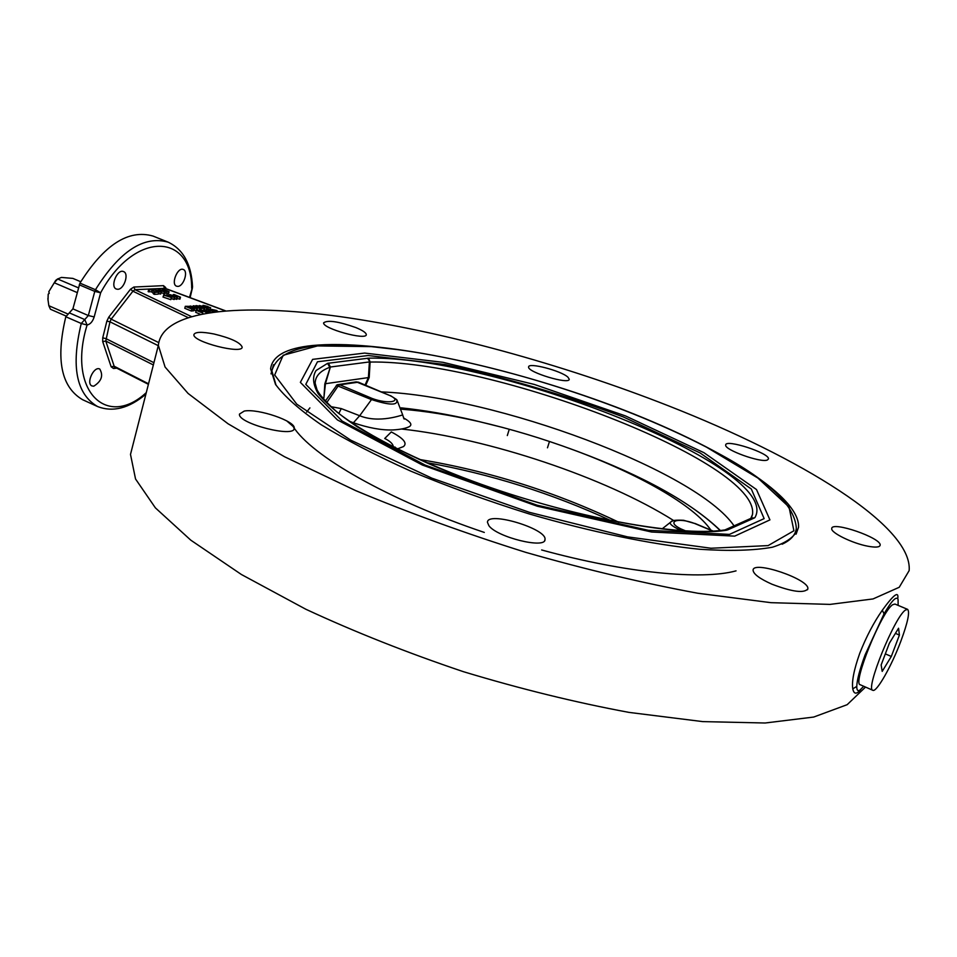 <?xml version="1.0" encoding="UTF-8"?>
<svg xmlns="http://www.w3.org/2000/svg" width="957" height="957" viewBox="0 0 957 957"><rect width="100%" height="100%" fill="white"/><g stroke="black" fill="none" stroke-linecap="round" stroke-linejoin="round"><path stroke-width="1.44" d="M57.719 278.882L55.709 280.389L48.783 291.753L49.262 293.285L48.209 294.146L47.97 299.517L48.831 305.714L67.516 313.836M78.462 287.854L57.659 278.989L61.451 277.422L72.864 278.403L80.735 281.741M48.831 305.714L50.434 309.243L66.069 316.049M48.783 291.753L54.286 282.782L77.206 292.579M54.286 282.782L57.659 278.989M48.029 300.462L48.209 294.146M751.604 518.06L754.511 517.893L751.508 518.108M724.916 529.927L751.58 518.072M724.736 529.951L727.499 529.963L754.511 517.893M754.965 517.522C783.412 467.758 496.348 355.693 368.612 358.145L370.108 362.045C491.455 359.748 760.049 461.812 752.513 514.411L751.245 518.227M368.612 358.145L327.605 363.325L329.758 367.297C320.224 370.849 315.355 376.137 315.14 383.183L316.97 389.643C319.255 394.571 325.966 402.06 337.091 412.12C362.296 432.074 407.036 455.723 462.195 477.196C560.766 515.273 677.185 537.571 725.083 529.903L727.499 529.963M367.536 358.193L370.108 362.045L369.199 377.477L325.44 383.709L330.368 367.01L369.402 361.937L368.409 377.489L365.096 384.977M328.442 363.134L330.368 367.01L324.818 383.913L323.945 397.478L325.452 383.709L324.818 383.913M322.557 398.148L323.346 397.813L323.095 398.782M401.39 428.999C487.879 438.294 605.649 477.507 673.764 520.608M365.73 385.252L369.199 377.477M381.64 391.927C494.422 396.21 696.062 470.33 734.067 525.872M767.394 459.994C761.066 463.128 723.935 449.73 725.705 444.993C725.346 438.677 769.966 453.211 768.459 458.941L767.394 459.994M867.963 546.232C852.46 543.409 830.473 532.606 831.753 528.563C831.477 520.704 881.959 538.061 880.141 545.251C879.627 547.296 875.559 547.619 867.963 546.232M771.928 584.201C759.714 578.734 753.422 574.08 753.075 570.216C752.884 560.036 809.981 579.428 807.84 588.866C804.227 593.472 792.264 591.916 771.928 584.201M488.895 525.704L487.46 522.307C487.173 510.823 547.141 528.707 545 539.461C545.909 549.234 497.126 537.344 488.895 525.704M244.238 411.067C257.983 408.304 295.809 421.236 294.218 428.21C295.175 438.294 237.468 423.461 239.477 414.082L244.238 411.067M213.949 333.981C230.733 338.06 240.135 342.403 242.145 347.008C243.066 354.784 192.249 341.805 193.9 334.639C195.037 331.828 201.724 331.612 213.949 333.981M567.92 377.178L569.224 379.199C569.834 385.037 527.08 372.165 528.611 366.974C528.049 362.105 561.257 370.742 567.92 377.178M355.92 327.593C362.643 330.392 366.1 332.713 366.28 334.567C367.033 340.859 322.15 328.502 323.645 322.808C327.677 319.841 338.431 321.432 355.92 327.593M865.523 687.078L847.16 704.687L813.689 717.056L765.145 723.002L702.773 721.614L629.036 712.403C575.348 702.426 520.118 688.837 463.344 671.658C407.227 652.758 354.712 631.955 305.797 609.226L241.415 574.511L190.778 540.155L155.393 507.868L135.535 478.978L130.499 454.408L133.238 443.689M286.693 420.865L294.098 427.312M312.078 345.549C286.059 348.276 272.243 356.04 270.616 368.828L275.496 384.355C284.408 396.413 299.565 409.823 320.966 424.597C345.86 439.909 375.826 455.436 410.876 471.179C448.199 486.646 487.592 500.882 529.077 513.897C591.414 532.056 651.155 544.354 699.687 549.27C729.665 551.232 753.901 550.55 772.395 547.225C787.252 542.535 795.985 535.86 798.557 527.223C800.315 494.362 710.513 441.38 604.573 402.789C498.238 364.055 377.321 339.101 312.078 345.549M668.752 405.935C561.795 363.983 441.416 330.955 340.548 316.671C240.901 302.902 161.936 309.53 158.36 345.357L165.071 367.021L188.074 393.435L228.065 423.784L284.552 456.752L355.597 490.582C409.165 512.952 465.915 533.551 525.848 552.38C585.935 569.559 643.271 583.184 697.856 593.256L770.947 602.671L830.054 604.393L873.035 598.938L899.233 587.275L909.15 570.611C912.966 525.848 799.203 457.027 668.752 405.935M93.762 386.197L92.016 385.958C85.723 383.625 93.834 365.861 99.755 369.019C103.535 375.527 101.538 381.257 93.762 386.197M177.775 286.394L176.555 286.191C170.597 284.205 177.691 266.704 183.313 269.503C188.613 271.19 183.565 286.55 177.775 286.394M117.747 289.277L116.323 289.026C109.792 286.789 117.376 268.498 123.561 271.597C129.327 273.487 124.087 289.421 117.747 289.277M897.762 598.711C898.91 590.613 893.754 594.453 882.306 610.231C873.777 622.433 866.264 636.764 859.769 653.248C853.967 669.601 851.634 681.48 852.783 688.861C853.919 694.351 856.587 694.543 860.798 689.435M863.704 686.277L860.032 690.021C857.795 691.444 856.706 690.236 856.766 686.396C857.005 679.901 859.781 669.41 865.08 654.911L884.053 613.832C891.757 600.601 896.434 595.792 898.073 599.381L898.133 605.386M872.82 690.296L860.247 684.745C852.113 684.159 881.636 611.224 892.702 604.716L894.927 604.046L907.607 609.358C910.011 611.894 907.75 622.54 900.824 641.286C891.493 666.204 876.468 692.689 872.82 690.296C864.972 689.841 894.651 616.715 905.454 610.064L907.607 609.358M146.277 392.633C106.646 429.274 66.87 390.635 87.099 325.009C90.293 324.303 92.662 321.6 94.181 316.923L100.641 292.806C134.303 230.625 191.747 232.455 191.687 288.236L192.524 286.717C191.4 264.24 183.289 249.394 168.217 242.193L153.036 236.068C128.477 229.046 104.11 244.729 79.945 283.128L72.899 308.872L65.818 316.755C55.554 359.569 61.176 387.226 82.697 399.751L97.59 406.546C76.309 394.117 70.866 366.435 81.261 323.49L65.818 316.755M852.783 688.861L856.766 686.396M884.053 613.832L882.306 610.231M210.624 307.771L209.978 309.805M208.65 309.793L206.676 309.278M203.638 310.224L202.453 310.295M194.534 308.68L194.02 310.654L191.4 311.061L184.785 308.286L185.299 306.312L189.067 306.348L194.534 308.68L191.914 309.087L185.299 306.312M166.004 295.677L166.973 294.864L173.624 297.137L169.652 294.72L174.844 297.507L174.341 299.457L171.626 298.775M174.844 297.507L167.343 295.211L171.913 297.675L170.753 299.661L162.965 297.017L164.125 295.019L170.657 297.304L166.195 294.912M158.36 290.39L158.635 289.17L165.094 291.873L164.604 293.811L161.135 292.639M158.683 292.196L158.18 294.146L154.34 294.361L151.649 291.813L148.156 291.634L148.646 289.672L152.139 289.504L154.819 292.041L158.683 292.196L154.843 292.399L152.139 289.863L148.646 289.672M161.302 291.993L160.812 293.907L158.276 293.799M161.781 290.485L162.63 288.978L169.066 291.658L168.564 293.596L164.783 293.069M173.217 295.258L174.007 294.481L180.478 297.184L179.976 299.122L177.033 298.56M180.478 297.184L172.236 295.235L177.332 297.364L176.842 299.314L174.557 298.644M198.099 310.212L197.01 309.924M196.101 310.69L194.211 309.901M207.011 308.01L206.509 309.924L204.942 310.032M200.192 314.207L195.683 312.317L196.197 310.331L198.781 310.188L202.824 311.611L200.767 311.946L202.848 313.118L196.197 310.331M225.062 310.774L164.568 288.236L163.468 285.653L133.872 287.04L134.997 289.684L165.154 288.332L225.326 310.75M133.872 287.04L130.499 289.229L132.903 291.215L134.997 289.684L191.137 316.42M165.274 288.38L165.681 287.531L163.468 285.653M130.499 289.229L108.751 317.186L111.179 319.171L132.903 291.215L187.811 317.425M108.751 317.186L106.861 321.109L109.971 321.815L111.179 319.171L158.659 342.57M106.861 321.109L102.722 337.869L102.71 341.613L105.772 341.039L109.971 321.815L158.276 345.668M102.71 341.613L111.156 366.806L114.17 366.232L105.772 341.039L153.347 364.952M111.156 366.806L113.524 368.505L114.852 367.189L114.17 366.232L148.538 383.793M208.686 311.599L209.105 309.434L214.811 311.815M208.231 311.396L208.734 309.47M209.475 311.922L209.822 310.57L209.033 310.247M214.296 311.886L209.822 310.57M201.126 310.941L201.771 311.372L199.989 311.611L197.609 310.618L201.126 310.941L200.97 311.551M204.128 306.695L205.887 307.879L200.252 305.738L204.128 306.695L203.925 307.46M206.556 308.154L199.379 305.534L207.011 307.975L206.042 310.104M193.864 305.762L200.456 308.513L192.142 306.551L196.723 308.764L190.12 306.001L198.434 307.963L193.864 305.762M199.977 310.343L200.456 308.513M193.063 306.563L193.266 305.797M199.379 310.235L199.81 308.561M196.915 310.283L197.321 308.728M196.317 310.331L196.723 308.764M170.167 294.995L178.48 296.634L173.396 294.517M179.342 299.158L179.832 297.22M177.332 297.364L170.238 294.684M176.232 299.338L176.734 297.4M163.312 289.54L166.207 290.749L164.712 290.82L163.312 289.54M163.994 291.406L162.152 289.002M164.724 291.718L164.137 290.856M166.446 292.986L166.937 291.048L164.867 291.155M169.066 291.658L166.937 291.048M167.977 293.632L168.48 291.694M158.479 290.713L160.166 291.873L154.603 289.768L158.479 290.713L158.288 291.478M160.812 292.136L153.718 289.564L161.314 291.957L160.321 294.086M148.921 291.945L149.412 289.995M151.649 291.813L152.139 289.863M153.551 294.026L154.041 292.064M154.34 294.361L154.843 292.399M157.977 290.246L158.252 289.193M159.125 290.701L158.467 289.935M164.006 293.835L164.508 291.897L159.233 290.246M168.827 295.486L169.018 294.756M173.719 299.493L174.222 297.543M171.913 297.675L163.468 295.055M170.753 299.661L171.255 297.711M191.855 307.46L193.505 308.441L191.771 308.716L186.711 306.599L191.855 307.46L191.556 308.621M191.4 311.061L191.914 309.087M197.106 307.113L195.623 305.809L196.221 305.594L199.511 306.264L201.221 308.082L204.296 308.25L201.185 308.465L198.9 306.288L196.867 305.869L197.274 306.479M200.18 310.188L200.695 308.226M200.791 310.02L201.185 308.465M203.889 309.805L204.296 308.25M207.753 306.455L209.511 307.64L203.889 305.498L207.753 306.455L207.549 307.221M210.169 307.915L203.016 305.307L210.624 307.735L209.703 309.685M203.542 310.582L204.343 309.781L210.576 312.389M200.503 310.463L201.257 309.984L208.937 311.994L203.745 309.817M209.918 312.484L202.645 310.582L207.25 312.807L200.623 310.032M218.148 311.755L212.502 309.613L218.375 311.659M217.083 311.826L211.629 309.41L216.952 310.535M325.236 401.198L337.103 384.786L356.291 381.867L389.989 395.588C403.005 401.701 387.932 404.38 372.285 398.519L339.795 384.798L358.408 382.178L389.989 395.588M401.629 409.201C424.896 410.996 450.52 415.087 478.476 421.475C510.667 428.903 542.631 438.485 574.367 450.245C638.486 473.99 693.861 505.248 710.895 530.13M349.269 421.2L353.396 422.767C368.349 427.911 381.484 430.315 392.801 429.956C400.325 429.514 405.828 428.413 409.309 426.643C412.563 424.729 410.625 421.822 403.495 417.934M393.315 446.931C393.219 444.132 390.348 441.309 384.726 438.473L391.305 431.942C403.591 438.39 407.634 443.282 403.411 446.608L397.299 448.929M336.314 385.36L370.933 399.38C389.989 405.577 398.543 405.636 396.605 399.559L390.48 395.636M672.544 521.027L671.312 521.625C668.333 523.012 671.252 525.836 680.08 530.082L681.193 529.018C665.534 521.577 677.412 516.947 694.555 523.443L712.774 531.087M396.999 400.05L402.718 414.955C402.789 414.656 379.223 423.807 359.688 415.733L341.254 408.591L330.679 406.605M353.396 422.767L359.688 415.733L372.285 398.519M338.838 413.52L341.254 408.591M891.302 656.454L882.198 671.395L881.146 664.948L889.388 643.164L898.563 628.235L899.413 635.065L891.302 656.454L885.333 653.882M895.417 633.367L899.413 635.065M293.153 426.535C311.36 455.735 387.932 499.937 484.302 532.427M541.638 549.964C625.878 573.064 701.756 580.301 736.053 570.862M309.912 407.873L306.623 412.144M327.605 363.325L316.085 370.503C312.173 376.783 312.891 384.523 318.214 393.746C326.337 403.722 339.257 414.692 356.961 426.643C377.297 438.964 401.462 451.417 429.442 464.013C532.259 508.945 672.304 539.174 726.614 530.202M623.354 416.953L700.117 452.96L751.317 489.015L764.141 518.61L729.485 534.389L648.308 530.298L537.08 505.188L425.099 465.066L342.199 421.104L305.785 384.367L317.461 361.782L368.17 355.514L444.826 364.497C504.339 377.178 563.852 394.667 623.354 416.953M618.832 522.247C554.976 491.802 488.537 470.868 419.513 459.456M273.523 364.689L271.86 370.826L276.047 385.216M782.12 544.222C790.925 540.119 795.662 534.772 796.332 528.18C794.753 503.765 764.822 476.777 706.577 447.206L757.92 478.057L789.035 507.031L793.903 530.764L768.124 545.598L710.991 548.241L627.589 536.877L529.329 512.306L431.87 478.165L350.681 440.136L296.778 404.177L274.671 374.977L283.164 355.262L317.485 345.92L371.34 346.625L398.495 349.712M625.423 415.9L534.245 384.415L443.079 362.332L364.677 353.073L312.616 359.365L300.366 382.357L337.438 419.932L422.384 465.042L537.356 506.241L651.561 532.008L734.689 536.135L769.93 519.89L756.497 489.541L703.921 452.673L625.423 415.9M168.217 242.193C143.885 235.278 119.637 251.117 95.461 289.72L79.945 283.128M165.992 288.643L165.681 287.531M102.722 337.869L105.82 338.563L153.933 362.691M113.524 368.505L116.742 368.158M192.536 286.909L189.51 297.412M79.264 284.803L94.779 291.395L88.331 315.547L72.899 308.872M95.461 289.72L94.779 291.395L100.641 292.806L95.461 289.72M94.181 316.923L88.331 315.547L81.261 323.49L87.099 325.009L84.79 319.59L69.347 312.879M199.271 311.312L199.475 310.523M204.331 309.781L204.81 307.939M201.353 308.07L201.676 306.862M158.563 293.871L159.053 291.921M155.644 291.993L155.943 290.844M151.9 292.16L152.402 290.21M188.469 307.329L188.673 306.539M193.135 310.941L193.637 308.967M198.53 307.711L198.9 306.288M199.738 308.214L199.965 307.364M207.932 309.649L208.435 307.699M216.174 311.336L216.378 310.57M213.77 311.384L213.937 310.738M323.454 399.213L323.945 397.478M478.476 421.475L473.655 420.231C447.876 414.333 423.724 410.206 401.198 407.849C423.688 410.194 447.84 414.321 473.655 420.231L502.64 427.456M568.542 448.103L577.585 451.417C644.24 476.43 691.755 502.796 720.131 530.513M326.66 402.694L338.419 385.623L339.795 384.798L337.103 384.786M355.968 381.915L358.408 382.178M685.75 530.944L681.193 529.018M679.721 530.561L681.504 530.68M662.077 528.91L671.312 521.625C671.886 520.369 676.001 519.926 683.681 520.297L694.555 523.443M55.709 280.389L57.791 278.834M47.862 298.632L47.97 299.517M750.814 518.419L752.513 514.411L751.377 518.168M426.607 462.602C490.295 473.954 551.806 493.334 611.128 520.74M271.022 373.888L271.86 370.826C278.2 348.803 311.372 340.728 371.34 346.625C447.302 353.432 547.225 379.546 632.948 413.783C659.421 424.358 683.956 435.495 706.577 447.206M807.517 589.751L807.84 588.866M544.665 540.502L545 539.461M293.99 429.011L294.218 428.21M547.476 447.804L549.366 441.835M507.318 435.555L509.172 429.585M796.08 534.138L798.557 527.223M130.499 454.408L158.36 345.357M114.852 367.189L148.395 384.331M145.883 394.164C129.016 408.34 112.914 412.455 97.59 406.546M192.417 287.937L190.12 297.639M209.583 311.97L210.002 310.379M202.549 312.688L202.824 311.611M199.223 306.144L199.379 305.534M153.491 290.497L153.718 289.564M159.281 290.761L159.46 290.019M195.467 306.431L195.623 305.809M202.848 305.941L203.016 305.307M211.365 310.379L211.629 309.41M574.367 450.245L577.585 451.417C643.439 476.012 691.038 502.365 720.382 530.489M694.902 523.419L713.132 531.075M404.153 419.07L402.741 415.278M395.05 447.015L394.188 447.374"/></g></svg>
